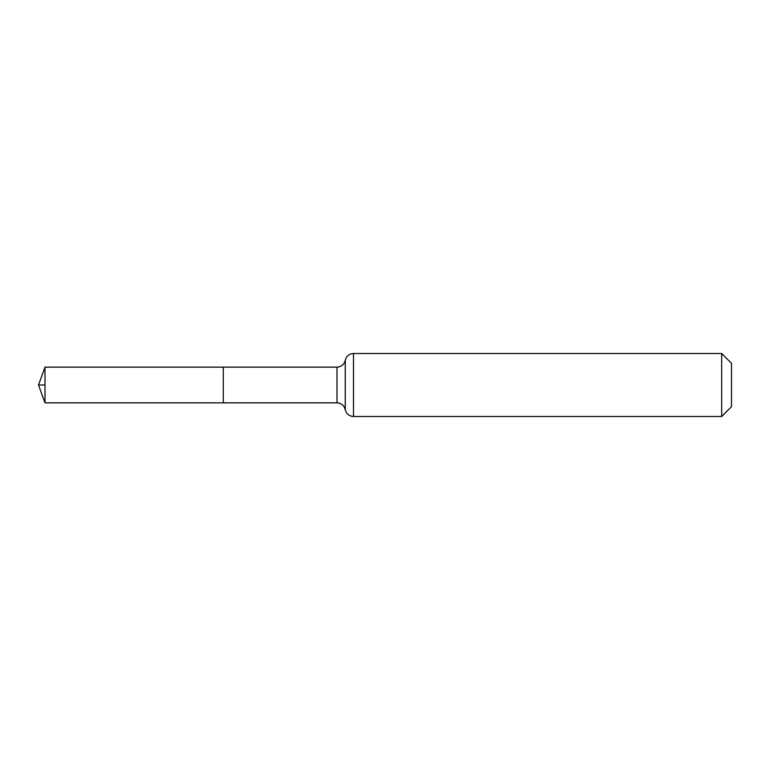 <?xml version="1.0" encoding="UTF-8"?>
<svg xmlns="http://www.w3.org/2000/svg" width="770" height="770" viewBox="0 0 770 770"><rect width="100%" height="100%" fill="white"/><g stroke="black" fill="none" stroke-linecap="round" stroke-linejoin="round"><path stroke-width="1.16" d="M223.3 367.146L223.3 402.854L223.3 367.146L44.997 367.146L44.997 402.854L337 402.854L337 367.146L223.3 367.146M721.683 353.497L721.683 416.503L731.5 406.685L731.5 363.315L721.683 353.497L353.497 353.497C349.118 353.805 346.375 356.077 345.249 360.322L344.2 363.074C342.515 365.692 340.109 367.049 337 367.146M44.997 385L38.5 385L44.997 402.854M721.683 416.503L353.497 416.503L353.497 353.497M353.497 416.503C349.118 416.195 346.375 413.923 345.249 409.678L345.249 360.322M345.249 409.678L344.2 406.926C342.515 404.308 340.109 402.951 337 402.854M38.5 385L44.997 367.146"/></g></svg>
